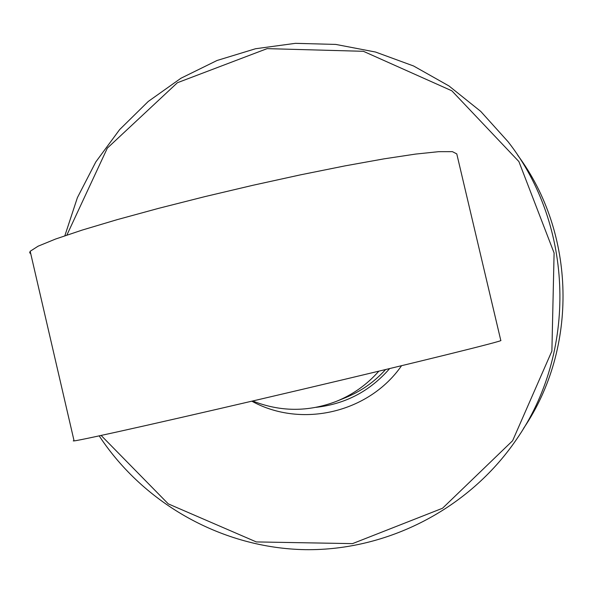 <?xml version="1.0" encoding="UTF-8"?>
<svg xmlns="http://www.w3.org/2000/svg" width="593" height="593" viewBox="0 0 593 593"><rect width="100%" height="100%" fill="white"/><g stroke="black" fill="none" stroke-linecap="round" stroke-linejoin="round"><path stroke-width="0.89" d="M517.659 155.136C575.862 233.383 578.316 347.809 523.508 428.465M99.194 435.877C144.225 504.309 222.975 548.199 305.262 549.667C387.525 550.778 468.759 508.95 516.058 440.043C577.412 352.487 574.046 225.94 508.119 141.779L480.767 111.425L448.96 85.941L413.558 65.979L375.495 52.028L335.779 44.423L295.44 43.333L255.531 48.745L217.06 60.479L180.998 78.209L148.25 101.455L119.623 129.608L95.814 161.933L77.409 197.617L64.845 235.762M66.883 235.065L107.326 148.139L177.396 82.731L267.117 48.633L363.39 51.302L451.836 90.803L518.897 161.563L554.099 252.981L551.89 351.071L512.626 440.718L442.519 508.253L352.509 543.625L256.317 541.928L168.264 503.872L101.136 435.455M401.557 365.711C368.95 412.787 301.4 428.502 251.817 401.187M385.569 369.565C374.242 382.077 360.796 391.476 345.23 397.762M389.638 368.587C370.062 391.076 345.571 403.989 316.158 407.324M252.685 400.987C280.393 411.942 308.219 412.091 336.149 401.446C352.716 394.745 366.941 384.657 378.831 371.181M30.769 253.834L29.68 252.744L30.176 251.276L38.093 246.191L55.579 239.031L82.249 230.062L117.14 219.655L158.687 208.321L204.785 196.646L252.959 185.275L300.555 174.831L344.978 165.884L383.938 158.865L415.582 154.084L438.642 151.675L452.415 151.652L456.773 153.891L500.796 340.464C505.481 340.456 417.168 362.316 300.777 389.72C184.423 417.124 81.374 440.302 74.088 440.895L73.25 440.903L74.006 440.532M346.23 397.362L337.18 401.031M30.176 251.276L74.088 440.895"/></g></svg>
